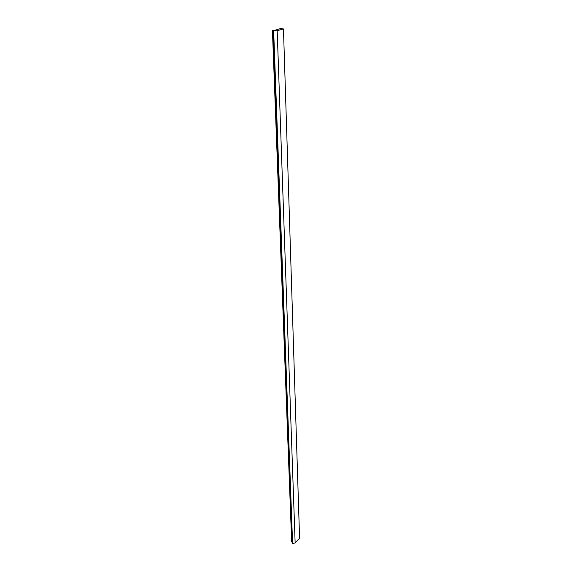 <?xml version="1.0" encoding="UTF-8"?>
<svg xmlns="http://www.w3.org/2000/svg" width="572" height="572" viewBox="0 0 572 572"><rect width="100%" height="100%" fill="white"/><g stroke="black" fill="none" stroke-linecap="round" stroke-linejoin="round"><path stroke-width="0.86" d="M277.184 30.716L295.145 542.985L299.578 538.159L283.462 28.929L280.216 28.664L275.203 30.173L272.422 30.316L273.659 30.952L277.184 30.716L283.462 28.929M272.422 30.316L291.641 541.419L292.592 543.4L295.145 542.985M273.073 30.902L292.163 543.207M273.659 30.952L292.592 543.4"/></g></svg>
